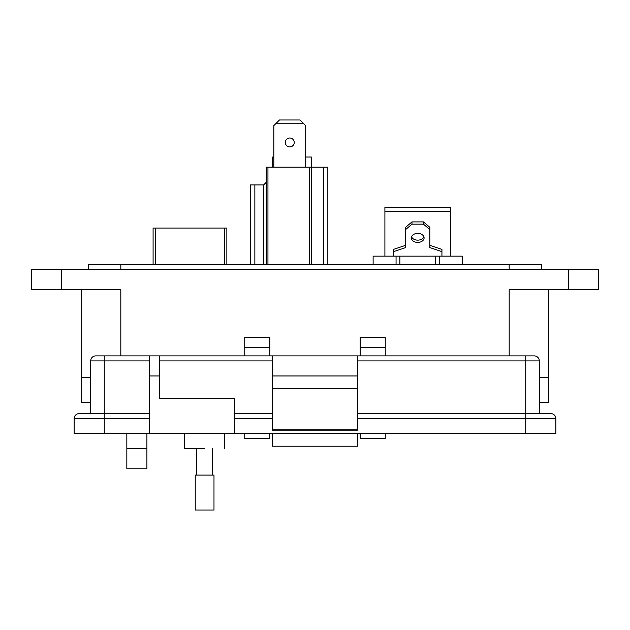 <?xml version="1.0" encoding="UTF-8"?>
<svg xmlns="http://www.w3.org/2000/svg" width="630" height="630" viewBox="0 0 630 630"><rect width="100%" height="100%" fill="white"/><g stroke="black" fill="none" stroke-linecap="round" stroke-linejoin="round"><path stroke-width="0.94" d="M548.32 402.554L548.32 377.464L548.32 402.554L539.288 402.554M90.712 402.554L81.679 402.554L81.679 377.464L90.712 377.464L81.679 377.464L81.679 289.658M548.32 377.464L539.288 377.464L548.32 377.464L548.32 289.658M509.182 355.887L509.182 289.658L598.5 289.658L598.5 269.585L31.5 269.585L31.5 289.658L120.818 289.658L120.818 355.887M385.245 347.358L360.163 347.358L360.163 337.326L385.245 337.326L385.245 355.887M385.245 433.66L385.245 438.685L360.163 438.685L360.163 433.66M360.163 347.358L360.163 355.887M269.837 347.358L244.755 347.358L244.755 337.326L269.837 337.326L269.837 355.887M269.837 433.66L269.837 438.685L244.755 438.685L244.755 433.66M244.755 347.358L244.755 355.887M146.908 433.66L146.908 468.791L126.835 468.791L126.835 433.66M541.296 269.585L541.296 264.568L88.704 264.568L88.704 269.585M204.608 448.717C230.501 448.717 230.501 448.717 204.608 448.717L184.543 448.717L184.543 433.66M90.712 413.595L90.712 360.911A5.016 5.016 0 0 1 95.728 355.887A5.016 5.016 0 0 0 90.712 360.911L104.257 360.911L104.257 355.887L95.728 355.887L272.349 355.887L272.349 430.156L357.651 430.156L357.651 355.887L534.272 355.887A5.016 5.016 0 0 1 539.288 360.911L539.288 413.595L525.743 413.595L550.833 413.595A5.016 5.016 0 0 1 555.849 418.611L555.849 433.66L525.743 433.66L525.743 418.611L357.651 418.611M159.453 355.887L159.453 398.538L234.714 398.538L234.714 433.66L525.743 433.66M149.412 355.887L149.412 433.66L234.714 433.66M272.349 429.817L357.651 429.817M357.651 388.505L272.349 388.505M357.651 375.96L272.349 375.96M357.651 355.887L272.349 355.887M357.651 413.595L525.743 413.595L525.743 360.911L539.288 360.911M234.714 413.595L272.349 413.595M149.412 418.611L74.151 418.611L74.151 433.66L74.151 418.611A5.016 5.016 0 0 1 79.167 413.595L149.412 413.595L104.257 413.595L104.257 433.66L149.412 433.66M74.151 433.66L104.257 433.66M357.651 433.66L357.651 446.205L272.349 446.205L272.349 433.66M204.608 475.091L213.987 475.091L213.987 510.016L195.229 510.016L195.229 475.091L204.608 475.091M226.855 264.568L226.855 228.06L153.09 228.06L153.09 264.568M423.895 236.77A6.371 4.504 0 0 1 417.722 240.148A6.371 4.504 0 0 1 411.555 236.77M417.722 233.391A6.371 4.504 180 0 0 411.351 237.896A6.371 4.504 180 0 0 417.722 242.408A6.371 4.504 180 0 0 424.1 237.896A6.371 4.504 180 0 0 417.722 233.391M435.566 264.568L435.566 256.15L373.118 256.15L373.118 264.568M435.566 256.15L439.394 256.15L439.394 264.568M462.333 264.568L462.333 256.15L439.394 256.15M396.057 264.568L396.057 256.15M450.544 256.15L450.544 211.475L384.906 211.475L384.906 256.15M384.906 211.475L384.906 207.333L450.544 207.333L450.544 211.475M393.506 256.15L393.506 251.646L405.618 247.59L405.618 229.564L411.988 224.154L423.462 224.154L429.833 229.564L429.833 247.59L441.937 251.646L441.937 256.15M441.937 251.646L441.937 249.386L429.833 245.33M423.462 224.154L423.462 221.902L429.833 227.312L429.833 229.564M423.462 221.902L411.988 221.902L411.988 224.154M411.988 221.902L405.618 227.312L405.618 229.564M405.618 245.33L393.506 249.386L393.506 251.646M289.761 138.001A4.465 4.465 0 0 0 285.295 142.467A4.465 4.465 0 0 0 289.761 146.932A4.465 4.465 0 0 0 294.226 142.467A4.465 4.465 0 0 0 289.761 138.001M266.183 264.568L266.183 167.155L327.844 167.155L327.844 264.568M250.37 264.568L250.37 184.913L254.859 184.913L254.859 264.568M267.947 167.155L267.947 264.568M309.669 264.568L309.669 167.155M323.355 167.155L323.355 264.568M311.433 167.155L311.433 264.568M254.859 184.913L263.623 184.913L266.183 182.353M263.623 264.568L263.623 184.913M305.692 167.155L305.692 125.63L300.053 119.984L279.476 119.984L273.829 125.63L273.829 167.155M303.81 123.748L275.712 123.748M272.688 167.155L272.688 157.02L273.829 157.02M311.322 167.155L311.322 157.02L305.692 157.02M61.606 269.585L61.606 289.658M568.394 289.658L568.394 269.585M509.182 269.585L509.182 264.568M120.818 264.568L120.818 269.585M126.835 448.717L146.908 448.717M159.453 360.911L272.349 360.911M149.412 375.96L159.453 375.96M104.257 413.595L104.257 360.911L149.412 360.911M525.743 355.887L525.743 360.911L357.651 360.911M272.349 418.611L234.714 418.611M525.743 413.595L525.743 418.611L555.849 418.611M224.343 228.06L224.343 264.568M155.602 264.568L155.602 228.06M399.885 256.15L399.885 264.568M224.682 433.66L224.682 448.717M212.593 448.717L212.593 475.091M196.631 448.717L196.631 475.091"/></g></svg>

